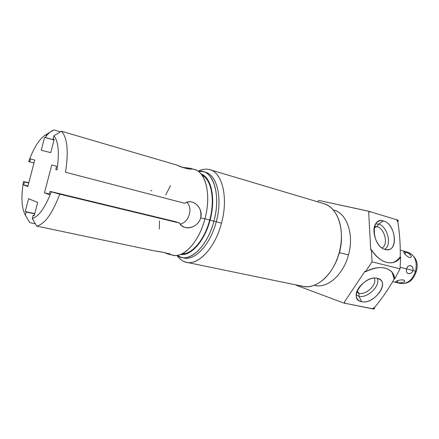 <?xml version="1.0" encoding="UTF-8"?>
<svg xmlns="http://www.w3.org/2000/svg" width="439" height="439" viewBox="0 0 439 439"><rect width="100%" height="100%" fill="white"/><g stroke="black" fill="none" stroke-linecap="round" stroke-linejoin="round"><path stroke-width="0.66" d="M400.242 256.864C400.483 245.346 399.699 233.724 397.888 221.986L398.008 220.098L396.455 219.681L397.888 221.986C399.699 233.724 400.483 245.346 400.242 256.864C398.442 259.668 396.132 261.551 393.311 262.506L397.141 260.398L400.242 256.864L400.615 257.073L400.242 256.864M400.05 268.833L400.615 257.073L400.05 268.833L372.042 261.842L365.363 271.823L364.93 271.307L344.379 302.07L344.785 302.603L344.346 303.261L296.084 285.191L344.346 303.261L344.785 302.603L344.939 303.376L344.346 303.261L344.939 303.376L344.379 302.07L364.93 271.307L365.363 271.823L372.042 261.842L371.372 249.692C378.852 260.612 386.71 264.695 394.93 261.94L400.615 257.073C394.398 267.011 379.801 263.74 371.372 249.692L372.042 261.842L400.05 268.833L394.628 279.05C394.195 267.774 379.773 263.812 365.363 271.823C377.93 265.825 387.017 266.215 392.614 272.998L394.628 279.05L400.05 268.833M369.803 211.565L396.455 219.681L369.803 211.565M370.741 249.901L368.689 212.377L370.741 249.901L371.372 249.692L370.741 249.901M383.499 220.949C370.154 216.125 371.789 246.537 385.244 249.495C398.513 253.555 396.499 224.12 383.499 220.949C380.887 220.213 378.648 220.74 376.788 222.535C370.066 228.357 376.091 247.667 385.244 249.495L387.889 249.72C398.936 249.182 394.908 223.638 383.499 220.949L378.55 224.099L383.499 220.949M369.841 211.521L318.923 200.464L369.265 211.346L369.309 212.147L368.689 212.377L369.309 212.147L369.265 211.346L369.841 211.521L369.309 212.147L369.841 211.521M397.372 219.906L396.455 219.681L397.888 221.986L398.184 221.218L397.372 219.906L398.008 220.098L398.184 221.218L397.372 219.906M317.441 201.748L318.923 200.464L317.441 201.748M314.22 285.301C326.803 289.098 343.265 275.149 348.467 254.916C354.421 234.091 346.58 212.575 333.206 209.913L333.931 210.105C346.909 213.321 354.289 234.514 348.467 254.916L339.435 252.65C341.043 246.636 341.701 240.693 341.421 234.821C341.701 240.693 341.043 246.636 339.435 252.65L348.467 254.916C343.358 274.743 327.417 288.642 314.922 285.465L314.187 285.312M333.25 267.252L336.806 260.278L339.435 252.65L336.806 260.278L333.25 267.252M300.336 285.608C308.414 288.396 316.634 285.91 325.003 278.139C331.522 271.631 336.252 263.148 339.193 252.688L339.193 252.688C333.58 274.463 316.332 289.74 302.915 286.354L186.449 262.292C198.494 265.491 215.176 247.739 221.475 223.193C228.521 197.89 222.386 172.62 209.809 169.663L208.679 169.383C205.282 168.73 201.759 169.344 198.11 171.221L198.214 171.172C201.825 169.333 205.315 168.735 208.679 169.383C221.925 171.21 228.774 197.04 221.475 223.193C214.753 249.517 196.255 267.472 184.139 261.573L186.449 262.292M176.917 255.383C178.942 258.33 181.345 260.393 184.139 261.573C181.367 260.404 178.975 258.362 176.961 255.449L176.961 255.449M209.809 169.663L323.779 203.641C337.701 207.109 345.575 230.272 339.193 252.688C342.118 241.346 342.162 230.903 339.325 221.371C335.906 211.203 330.309 205.189 322.533 203.317M182.871 257.66C194.022 261.88 210.226 245.28 216.24 221.766L221.475 223.193L216.24 221.766C222.996 197.545 216.701 173.597 204.431 172.039M213.897 221.179C220.416 197.748 214.869 174.327 203.301 171.644L198.198 171.281C212.564 168.34 221.558 193.928 213.897 221.179L210.067 220.137C215.999 198.757 211.351 177.18 201.013 173.871C211.351 177.18 215.999 198.757 210.067 220.137C204.75 240.846 191.02 256.283 180.725 254.422C191.02 256.283 204.75 240.846 210.067 220.137L213.897 221.179C207.17 247.728 187.936 264.388 177.016 255.372L181.653 257.463C192.721 260.442 208.07 243.914 213.897 221.179L216.24 221.766L213.897 221.179M203.339 171.654L205.562 172.307C217.162 175.002 222.743 198.39 216.24 221.766C210.424 244.452 195.059 260.931 183.963 257.951L181.751 257.484M182.064 253.841C192.041 254.466 204.678 239.513 209.699 220.027C215.275 199.871 211.368 179.315 201.913 175.018C211.368 179.315 215.275 199.871 209.699 220.027C204.678 239.513 192.041 254.466 182.064 253.841M183.228 253.226L184.545 253.632L183.063 253.319M202.549 175.951L203.998 176.374L202.648 176.11M204.925 218.803L209.705 219.999L204.925 218.803M191.13 169.141C204.508 167.841 212.207 192.798 204.898 218.913C198.225 245.22 179.469 261.924 168.774 253.27M159.352 228.988L159.516 220.96M165.761 194.971L170.486 185.565M164.438 252.562L168.378 254.203C168.916 253.495 164.142 252.37 154.056 250.823L36.656 226.069C44.69 224.263 52.389 213.628 59.753 194.17L179.485 223.039C183.354 231.32 198.208 228.082 200.667 217.848L204.898 218.913C199.081 241.598 183.957 258.132 173.12 255.202L168.428 254.214M28.837 182.64L23.465 181.565C20.946 197.04 21.588 208.256 25.38 215.225L29.687 222.595L35.334 223.791L29.687 222.595L25.38 215.225C21.588 208.256 20.946 197.04 23.465 181.565L28.837 182.64M28.469 220.51L29.687 222.595M168.636 254.208C167.824 253.182 162.962 252.052 154.056 250.823L36.656 226.069L32.283 218.545L36.656 226.069C44.69 224.263 52.389 213.628 59.753 194.17L51.27 191.827L179.485 223.039L175.084 221.574L50.062 191.382L175.084 221.574L179.485 223.039L181.521 225.564L184.243 227.188C190.016 229.652 198.999 225.092 200.667 217.848C201.759 210.056 198.993 204.821 192.37 202.138C189.73 201.408 187.184 201.792 184.737 203.284L65.504 172.236C68.714 151.356 67.37 137.692 61.476 131.245L176.802 165.069C185.505 169.339 194.153 169.706 190.504 168.356L182.289 167.254M186.888 202.258C193.187 208.657 188.989 222.332 180.171 224.109C188.989 222.332 193.187 208.657 186.888 202.258M190.521 168.362L194.707 169.591C206.05 172.209 211.389 195.525 204.898 218.913L200.667 217.848C203.63 207.729 192.287 197.731 184.737 203.284L65.504 172.236C68.714 151.356 67.37 137.692 61.476 131.245L53.926 135.799L61.476 131.245L176.802 165.069C185.176 168.45 190.016 169.695 191.327 168.812M50.008 132.26L53.92 129.917L60.483 131.837L53.92 129.917C51.358 130.926 48.724 133.033 46.024 136.233M55.775 169.575L57.004 169.937C59.495 152.97 58.469 141.588 53.926 135.799C58.469 141.588 59.495 152.97 57.004 169.937L55.775 169.575L56.626 166.321L55.775 169.575M51.769 164.938L56.626 166.321L51.769 164.938L44.471 192.831L51.769 164.938M49.377 194L44.471 192.831L49.377 194M49.212 194.631L44.471 192.831L49.212 194.631L50.062 191.382L49.212 194.631M51.27 191.827L50.062 191.382L51.27 191.827C45.195 207.576 38.868 216.476 32.283 218.545C38.868 216.476 45.195 207.576 51.27 191.827M53.92 129.917L46.512 134.361C39.949 137.928 34.006 146.994 28.683 161.563L33.973 162.979L28.683 161.563C34.006 146.994 39.949 137.928 46.512 134.361L45.667 137.594L44.591 137.374L41.222 150.27L50.715 152.618L54.195 139.333L53.059 139.103L53.926 135.799L53.059 139.103L54.195 139.333L50.715 152.618L41.222 150.27L44.591 137.374L54.002 140.046L44.591 137.374L45.667 137.594L46.512 134.361L53.92 129.917M28.749 182.981L23.465 181.565L24.48 181.944L23.701 184.929L27.833 186.504L34.73 160.081L30.5 158.874L29.72 161.87L30.5 158.874L34.73 160.081L27.833 186.504L23.701 184.929L24.48 181.944L28.749 182.981M150.648 190.575L151.79 190.822M32.283 218.545L33.144 215.253L34.204 215.752L37.666 202.511L28.573 198.691L25.215 211.543L26.219 212.01L25.38 215.225L26.219 212.01L34.692 213.881L25.215 211.543L34.752 213.645L25.215 211.543L28.573 198.691L37.666 202.511L34.204 215.752L33.144 215.253L32.283 218.545M27.97 185.96L23.701 184.929L27.97 185.96M54.024 139.97L45.667 137.594L54.024 139.97M34.269 215.5L33.144 215.253L34.269 215.5M166.524 253.512L168.329 254.186M373.15 308.952L374.522 308.216L373.808 309.083L373.15 308.952L374.522 308.216L374.659 307.382L372.261 308.672L373.808 309.083L374.659 307.382L372.261 308.672L344.917 303.261L373.15 308.952M391.511 271.62L392.17 272.493L394.211 279.006L394.628 279.05L394.211 279.006C388.636 288.857 382.117 298.317 374.659 307.382C382.117 298.317 388.636 288.857 394.211 279.006C394.068 276.104 393.168 273.64 391.511 271.62M377.408 278.331C364.156 274.644 347.518 299.59 361.588 301.648C374.505 304.951 391.034 281.015 377.408 278.331C368.65 275.714 353.922 288.796 356.43 296.89C357.083 299.447 358.8 301.033 361.588 301.648L358.948 296.292L356.243 295.085L358.948 296.292L361.588 301.648C372.552 304.545 388.729 285.74 380.273 279.692L377.408 278.331M377.074 278.26C381.2 285.163 367.597 298.619 358.948 296.292C367.597 298.619 381.2 285.163 377.074 278.26M374.187 278.117C377.776 283.885 366.302 295.321 358.998 293.329L358.948 296.292L358.998 293.329L356.677 292.264L358.998 293.329L357.116 290.986L358.998 293.329C366.302 295.321 377.776 283.885 374.187 278.117M375.713 223.879L378.55 224.099C387.61 226.184 392.307 245.681 384.542 249.27C392.307 245.681 387.61 226.184 378.55 224.099L377.09 226.667C384.827 228.417 388.696 245.138 381.946 247.898C388.696 245.138 384.827 228.417 377.09 226.667L378.55 224.099L375.713 223.879M374.522 226.519L377.09 226.667L374.522 226.519M374.226 227.676L377.09 226.667L374.226 227.676M400.159 267.302L406.695 268.942C404.703 273.985 411.42 275.5 412.945 270.517L415.596 271.181C412.424 280.142 407.31 284.225 400.253 283.429C407.31 284.225 412.424 280.142 415.596 271.181L412.945 270.517C414.109 265.288 407.447 263.674 406.695 268.942L400.159 267.302M403.243 279.928C399.089 279.555 393.114 281.882 397.048 282.31C401.301 283.781 407.282 281.509 403.243 279.928L404.154 280.334C406.53 282.206 399.902 283.468 397.048 282.31L397.915 280.581L397.048 282.31C395.868 282.068 395.517 281.761 395.994 281.404L395.994 281.404C397.794 280.378 400.105 279.868 402.925 279.862M416.342 271.34L415.596 271.181L416.342 271.34C418.713 262.659 415.963 256.316 408.105 252.315C414.937 255.152 417.434 261.441 415.596 271.181C417.434 261.441 414.937 255.152 408.105 252.315L400.269 250.192M410.235 257.572C413.494 257.205 408.479 252.441 405.274 252.129L405.12 254.329L405.274 252.129C401.614 250.669 405.548 255.86 409.357 257.49C413.686 258.022 409.724 252.869 405.274 252.129C404.083 251.772 403.622 251.926 403.88 252.59C404.901 254.439 406.596 256.025 408.961 257.358M412.945 270.517C413.889 265.178 407.771 263.592 406.695 268.942C404.912 274.084 411.052 275.577 412.945 270.517L406.728 268.827L412.945 270.517M394.93 261.94L394.293 262.132M333.185 209.886L333.931 210.105M191.25 168.68L191.179 168.955M392.17 272.493L392.614 272.998M380.273 279.692L379.433 279.116M387.889 249.72L386.984 249.753M392.68 281.662L400.253 283.429C410.41 284.357 413.703 278.211 416.342 271.351"/></g></svg>
